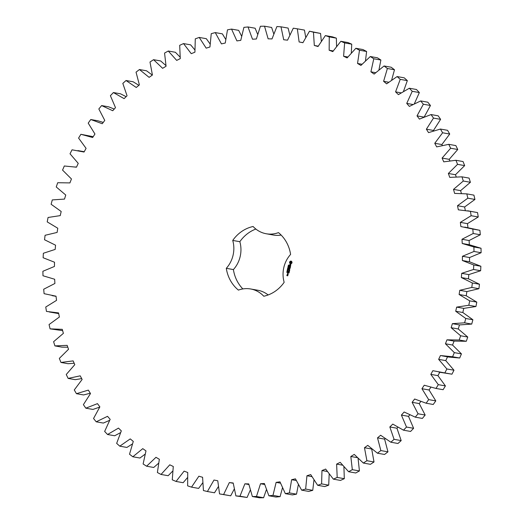 <?xml version="1.0" encoding="UTF-8"?>
<svg xmlns="http://www.w3.org/2000/svg" width="524" height="524" viewBox="0 0 524 524"><rect width="100%" height="100%" fill="white"/><g stroke="black" fill="none" stroke-linecap="round" stroke-linejoin="round"><path stroke-width="0.79" d="M203.436 490.556L207.412 491.519L213.975 480.03L217.768 480.777L219.549 493.916L223.597 494.545L229.348 482.565L233.193 482.997L235.892 495.914L239.979 496.195L244.891 483.809L248.762 483.914L252.372 496.536L256.478 496.477L260.513 483.744L264.391 483.521L268.884 495.776L272.984 495.376L276.128 482.368L279.986 481.831L285.338 493.641L289.405 492.901L291.632 479.702L295.451 478.844L301.627 490.143L305.643 489.069L306.946 475.753L310.706 474.58L317.668 485.303L321.605 483.894L321.972 470.545L325.646 469.065L333.362 479.152L337.194 477.423L336.624 464.113L340.194 462.332L348.611 471.718L352.325 469.674L350.818 456.489L354.263 454.419L363.335 463.052L366.905 460.714L364.475 447.719L367.769 445.374L377.444 453.201L380.85 450.575L377.509 437.854L380.634 435.248L390.858 442.223L394.068 439.328L389.836 426.962L392.784 424.099L403.487 430.184L406.5 427.04L401.397 415.087L404.142 412.002L415.27 417.156L418.06 413.777L412.126 402.314L414.648 399.013L426.13 403.218L428.678 399.616L421.944 388.716L424.237 385.225L436.007 388.441L438.306 384.649L430.807 374.372L432.85 370.704L444.843 372.924L446.874 368.962L438.654 359.359L440.442 355.541L452.585 356.746L454.334 352.632L445.446 343.777L446.965 339.827L459.188 340.011L460.648 335.779L451.144 327.703L452.382 323.655L464.611 322.817L465.771 318.481L455.71 311.249L456.659 307.116L468.823 305.256L469.681 300.848L459.116 294.495L459.777 290.309L471.803 287.44L472.353 282.986L461.343 277.55L461.709 273.332L473.532 269.474L473.768 265L462.378 260.513L462.45 256.282L473.997 251.461L473.919 246.987L462.22 243.477L461.998 239.265L473.198 233.501L472.805 229.06L460.865 226.545L460.347 222.373L471.142 215.711L470.434 211.323L458.323 209.823L457.511 205.716L467.834 198.183L466.819 193.88L454.609 193.395L453.509 189.38L463.295 181.029L461.978 176.837L449.743 177.374L448.361 173.47L457.557 164.346L455.946 160.285L443.756 161.844L442.099 158.078L450.647 148.233L448.754 144.329L436.675 146.897L434.756 143.288L442.61 132.782L440.448 129.055L428.553 132.618L426.385 129.192L433.499 118.09L431.069 114.56L419.436 119.099L417.025 115.87L423.353 104.23L420.68 100.929L409.368 106.411L406.735 103.405L412.244 91.3L409.336 88.235L398.417 94.641L395.574 91.864L400.231 79.366L397.113 76.563L386.647 83.84L383.607 81.318L387.387 68.5L384.072 65.972L374.123 74.087L370.907 71.834L373.782 58.767L370.291 56.526L360.918 65.428L357.545 63.456L359.503 50.219L355.855 48.287L347.111 57.922L343.606 56.245L344.628 42.916L340.849 41.291L332.786 51.607L329.164 50.232L329.255 36.89L325.365 35.593L318.029 46.525L314.308 45.464L313.457 32.18L309.481 31.217L302.918 42.706L299.119 41.959L297.344 28.82L293.296 28.191L287.545 40.171L283.7 39.739L280.995 26.822L276.914 26.541L272.002 38.927L268.124 38.822L264.522 26.2L260.415 26.259L256.38 38.992L252.496 39.215L248.009 26.96L243.909 27.359L240.765 40.368L236.907 40.905L231.556 29.095L227.488 29.835L225.261 43.034L221.436 43.892L215.266 32.593L211.251 33.667L209.947 46.983L206.187 48.156L199.225 37.433L195.288 38.841L194.921 52.19L191.247 53.671L183.531 43.584L179.693 45.313L180.269 58.623L176.699 60.404L168.276 51.018L164.569 53.062L166.069 66.247L162.63 68.317L153.558 59.684L149.988 62.022L152.418 75.017L149.124 77.362L139.45 69.535L136.043 72.161L139.384 84.881L136.26 87.488L126.035 80.513L122.819 83.408L127.05 95.774L124.109 98.636L113.407 92.552L110.394 95.695L115.49 107.649L112.752 110.734L101.623 105.579L98.833 108.959L104.767 120.422L102.246 123.723L90.763 119.518L88.209 123.12L94.949 134.02L92.656 137.511L80.886 134.295L78.587 138.087L86.087 148.364L84.043 152.032L72.05 149.812L70.02 153.781L78.24 163.377L76.452 167.195L64.308 165.99L62.559 170.103L71.447 178.959L69.928 182.909L57.706 182.725L56.245 186.963L65.749 195.033L64.511 199.081L52.282 199.919L51.116 204.255L61.184 211.486L60.234 215.619L48.064 217.48L47.212 221.888L57.778 228.241L57.116 232.427L45.084 235.296L44.54 239.75L55.551 245.186L55.184 249.404L43.361 253.262L43.125 257.736L54.509 262.223L54.437 266.454L42.896 271.275L42.975 275.748L54.673 279.259L54.896 283.471L43.695 289.235L44.088 293.676L56.022 296.191L56.546 300.363L45.752 307.025L46.459 311.413L58.564 312.913L59.382 317.02L49.06 324.553L50.075 328.856L62.284 329.341L63.384 333.356L53.599 341.707L54.915 345.899L67.151 345.362L68.533 349.266L59.336 358.39L60.948 362.451L73.137 360.892L74.794 364.658L66.247 374.503L68.14 378.407L80.211 375.839L82.13 379.448L74.277 389.954L76.445 393.681L88.333 390.118L90.508 393.544L83.395 404.646L85.825 408.176L97.457 403.637L99.868 406.866L93.541 418.506L96.213 421.807L107.525 416.325L110.158 419.331L104.649 431.435L107.551 434.501L118.476 428.095L121.319 430.872L116.662 443.37L119.78 446.173L130.247 438.896L133.286 441.418L129.507 454.236L132.821 456.764L142.77 448.649L145.986 450.902L143.111 463.969L146.602 466.209L155.975 457.308L159.348 459.279L157.39 472.517L161.032 474.449L169.776 464.814L173.287 466.491L172.265 479.827L176.038 481.445L184.107 471.128L187.73 472.504L187.638 485.846L191.529 487.143L198.865 476.211L202.585 477.272L203.436 490.556M218.298 486.717L214.519 492.783L207.412 491.519M219.549 493.916L230.704 495.809L234.202 489.154M235.892 495.914L247.086 497.459L250.262 490.169M252.372 496.536L259.478 497.8L263.585 497.741L266.382 489.763M268.884 495.776L275.991 497.04L280.091 496.641L282.443 487.936M285.338 493.641L292.444 494.905L296.512 494.165L298.339 484.707M301.627 490.143L308.734 491.407L312.749 490.333L313.955 480.102M317.668 485.303L324.775 486.567L328.712 485.159L329.183 474.154M333.362 479.152L340.469 480.416L344.307 478.687L343.921 466.917M348.611 471.718L355.724 472.982L359.431 470.938L358.069 458.435M363.335 463.052L370.442 464.316L374.012 461.978L371.686 448.911M377.444 453.201L384.551 454.465L387.957 451.839L384.616 439.119L385.147 438.68M390.858 442.223L397.965 443.487L401.181 440.592L396.95 428.226L397.867 427.329M403.487 430.184L410.593 431.449L413.606 428.305L408.51 416.351L409.768 414.929M415.27 417.156L422.377 418.421L425.167 415.041L419.233 403.578L420.772 401.567M426.13 403.218L433.237 404.482L435.791 400.88L429.051 389.98L430.8 387.315M436.007 388.441L443.114 389.705L445.413 385.913L437.913 375.636L439.957 371.968M438.968 372.138L451.95 374.188L453.981 370.219L445.76 360.623L447.548 356.805M441.87 355.816L448.976 357.08L459.692 358.01L461.441 353.897L452.553 345.041L454.072 341.091L466.295 341.275L467.755 337.037L458.251 328.967L459.489 324.919L471.718 324.081L472.884 319.745L462.816 312.514L463.766 308.381L475.936 306.52L476.788 302.112L466.222 295.759L466.884 291.573L478.916 288.704L479.46 284.25L468.449 278.814L468.816 274.596L480.639 270.738L480.875 266.264L469.491 261.777L469.563 257.546L481.104 252.725L481.025 248.252L469.327 244.741L469.104 240.529L480.305 234.765L479.912 230.324L464.755 227.095M467.978 227.809L467.454 223.637L478.248 216.975L477.541 212.587L467.657 210.779M465.299 210.399L464.618 206.98L474.941 199.448L473.925 195.144L466.819 193.88M461.362 193.376L460.616 190.644L470.401 182.293L469.085 178.101L461.978 176.837M456.201 176.798L455.467 174.734L464.664 165.61L463.052 161.549L455.946 160.285M449.834 160.77L449.206 159.342L457.753 149.497L455.86 145.593L448.754 144.329M442.315 145.397L441.87 144.552L449.723 134.046L447.555 130.319L440.448 129.055M433.695 130.777L433.492 130.456L440.605 119.354L438.175 115.824L431.069 114.56M424.132 117.134L430.459 105.494L427.787 102.193L420.68 100.929M414.405 103.654L419.351 92.565L416.449 89.499L409.336 88.235M403.513 91.32L407.338 80.63L404.22 77.827L397.113 76.563M391.67 80.002L394.493 69.764L391.179 67.236L384.072 65.972M378.97 69.771L380.889 60.031L377.398 57.791L370.291 56.526M365.49 60.705L366.61 51.483L362.968 49.551L355.855 48.287M351.322 52.872L351.735 44.173L347.962 42.555L340.849 41.291M336.565 46.328L336.362 38.154L332.471 36.857L325.365 35.593M321.323 41.114L320.564 33.444L309.481 31.217M305.702 37.283L304.451 30.084L297.344 28.82M289.798 34.846L288.108 28.086L280.995 26.822M273.738 33.831L271.629 27.464L264.522 26.2M257.618 34.237L255.116 28.224L248.009 26.96M241.557 36.064L238.662 30.359L231.556 29.095M225.661 39.293L222.373 33.857L215.266 32.593M210.045 43.898L206.332 38.697L199.225 37.433M194.817 49.846L190.638 44.848L183.531 43.584M180.079 57.083L175.389 52.282L168.276 51.018M165.931 65.566L160.665 60.948L153.558 59.684M152.314 75.089L146.556 70.799L139.45 69.535M138.853 85.32L133.142 81.777L126.035 80.513M126.133 96.671L120.513 93.816L113.407 92.552M114.232 109.071L108.73 106.844L101.623 105.579M103.228 122.433L97.87 120.782L90.763 119.518M93.2 136.685L80.886 134.295M49.23 311.957L58.701 313.601M50.075 328.856L62.638 330.624M54.915 345.899L62.022 347.163L67.799 347.202M60.948 362.451L68.055 363.715L74.166 363.23M68.14 378.407L75.246 379.671L81.685 378.603M76.445 393.681L83.552 394.945L90.305 393.223M85.825 408.176L92.931 409.441L99.711 407.102M96.213 421.807L103.32 423.071L109.595 420.346M107.551 434.501L114.664 435.765L120.487 432.68M119.78 446.173L126.887 447.437L132.33 443.998M132.821 456.764L139.928 458.028L145.03 454.229M146.602 466.209L153.709 467.474L158.51 463.295M161.032 474.449L168.145 475.713L172.678 471.128M176.038 481.445L183.151 482.709L187.435 477.672M191.529 487.143L198.635 488.407L202.677 482.886M268.15 294.953A27.51 25.073 -79.9 0 0 257.743 290.237L250.636 288.973A27.51 25.073 -79.9 0 0 238.42 290.106A35.645 32.488 -79.9 0 1 226.296 268.314A27.51 25.073 -79.9 0 0 232.735 240.431A35.645 32.488 -79.9 0 1 253.105 226.499A27.51 25.073 -79.9 0 0 266.257 233.763A27.51 25.073 -79.9 0 0 278.473 232.63A35.645 32.488 -79.9 0 1 290.597 254.422A27.51 25.073 -79.9 0 0 284.159 282.305A35.645 32.488 -79.9 0 1 263.788 296.237A27.51 25.073 -79.9 0 0 250.636 288.973M255.85 229.047A35.645 32.488 -79.9 0 0 239.841 241.695A27.51 25.073 -79.9 0 1 233.403 269.578A35.645 32.488 -79.9 0 0 242.854 288.927M266.257 233.763L273.364 235.027A27.51 25.073 -79.9 0 0 281.146 235.073M292.058 262.249L291.521 261.293L290.643 261.076L289.752 261.692L289.53 262.655L290.06 263.611L290.938 263.827L291.835 263.212L292.058 262.249M288.567 265.57L288.436 265.02L288.462 265.485L288.966 265.229L288.482 265.589M288.665 266.238L288.239 265.688L288.868 265.838L288.606 266.244M288.613 266.932L287.99 266.775L288.652 266.474L288.108 266.251L288.737 266.408L288.121 266.723L288.613 266.932M288.03 268.039L287.814 267.567L288.383 267.581L288.298 268.105L288.148 267.522L287.859 267.862M288.318 267.633L287.945 267.548M290.827 264.568L290.427 264.469L289.91 265.341L289.792 264.397L289.576 265.439L290.499 264.666L290.61 265.609L290.827 264.568M290.551 265.91L290.46 266.323L289.222 266.113L290.42 266.493L290.381 267.004L290.46 266.323M290.388 267.325L289.11 266.939L288.829 267.829L289.15 267.122L289.608 267.233L289.53 267.915L289.759 267.266L290.211 267.378L290.099 268.229L290.388 267.325M288.141 268.982L287.532 268.74L288.108 268.622L287.65 268.255L288.318 268.223L287.65 268.714L288.141 268.982M287.964 269.736L287.342 269.585L287.46 269.054L288.089 269.205L287.964 269.736L287.473 269.519M287.663 270.718L287.139 270.404L287.748 270.358L287.663 270.718L287.25 270.423L287.63 270.266M287.309 271.216L287.093 270.79L287.172 271.19L287.656 270.947L287.185 271.19M287.388 271.923L286.982 271.445L287.473 271.563L287.231 271.936M287.244 271.943L287.244 271.445M286.975 272.487L286.811 271.995L286.903 272.395L287.401 272.172L287.309 272.585L286.831 272.316M289.792 269.736L289.11 269.022L290.027 268.53L288.717 268.301L289.713 268.629L288.888 268.963L289.477 269.65L288.508 269.591L289.792 269.736M289.503 271.157L289.634 270.227L288.331 269.998L288.914 270.227L288.842 270.908L289.065 270.26L289.523 270.371L289.503 271.157M289.405 271.583L288.036 271.255L289.405 271.583M289.091 272.938L289.222 272.008L288.01 271.714L287.781 272.716L288.049 271.904L288.508 272.008L288.429 272.696L288.659 272.048L289.11 272.159L288.94 272.906M287.453 274.137L288.154 274.222L288.213 273.633L287.604 273.482L287.394 274.039L288.069 274.281M288.082 274.537L287.322 274.353L287.781 275.067L288.082 274.537M287.912 275.27L287.001 275.48L287.041 274.969L286.831 275.526L287.709 275.821L287.912 275.27M230.704 495.809L223.597 494.545M233.226 483.259L229.348 482.565M247.086 497.459L239.979 496.195M248.88 484.517L244.891 483.809M263.585 497.741L256.478 496.477M264.653 484.477L260.513 483.744M280.091 496.641L272.984 495.376M280.451 483.141L276.128 482.368M296.512 494.165L289.405 492.901M296.204 480.515L291.632 479.702M312.749 490.333L305.643 489.069M311.819 476.624L306.946 475.753M328.712 485.159L321.605 483.894M327.231 471.482L321.972 470.545M344.307 478.687L337.194 477.423M342.388 465.135L336.624 464.113M359.431 470.938L352.325 469.674M357.25 457.635L350.818 456.489M374.012 461.978L366.905 460.714M371.582 448.983L364.475 447.719M387.957 451.839L380.85 450.575M384.616 439.119L377.509 437.854M401.181 440.592L394.068 439.328M396.95 428.226L389.836 426.962M413.606 428.305L406.5 427.04M408.51 416.351L401.397 415.087M425.167 415.041L418.06 413.777M419.233 403.578L412.126 402.314M435.791 400.88L428.678 399.616M429.051 389.98L421.944 388.716M445.413 385.913L438.306 384.649M437.913 375.636L430.807 374.372M451.95 374.188L444.843 372.924M453.981 370.219L446.874 368.962M445.76 360.623L438.654 359.359M459.692 358.01L452.585 356.746M461.441 353.897L454.334 352.632M452.553 345.041L445.446 343.777M454.072 341.091L446.965 339.827M466.295 341.275L459.188 340.011M467.755 337.037L460.648 335.779M458.251 328.967L451.144 327.703M459.489 324.919L452.382 323.655M471.718 324.081L464.611 322.817M472.884 319.745L465.771 318.481M462.816 312.514L455.71 311.249M463.766 308.381L456.659 307.116M475.936 306.52L468.823 305.256M476.788 302.112L469.681 300.848M466.222 295.759L459.116 294.495M466.884 291.573L459.777 290.309M478.916 288.704L471.803 287.44M479.46 284.25L472.353 282.986M468.449 278.814L461.343 277.55M468.816 274.596L461.709 273.332M480.639 270.738L473.532 269.474M480.875 266.264L473.768 265M469.491 261.777L462.378 260.513M469.563 257.546L462.45 256.282M481.104 252.725L473.997 251.461M481.025 248.252L473.919 246.987M469.327 244.741L462.22 243.477M469.104 240.529L461.998 239.265M480.305 234.765L473.198 233.501M479.912 230.324L472.805 229.06M467.454 223.637L460.347 222.373M478.248 216.975L471.142 215.711M477.541 212.587L470.434 211.323M464.618 206.98L457.511 205.716M474.941 199.448L467.834 198.183M460.616 190.644L453.509 189.38M470.401 182.293L463.295 181.029M455.467 174.734L448.361 173.47M464.664 165.61L457.557 164.346M449.206 159.342L442.099 158.078M457.753 149.497L450.647 148.233M441.87 144.552L434.756 143.288M449.723 134.046L442.61 132.782M433.492 130.456L426.385 129.192M440.605 119.354L433.499 118.09M423.837 117.081L417.025 115.87M430.459 105.494L423.353 104.23M412.774 104.479L406.735 103.405M419.351 92.565L412.244 91.3M401.043 92.84L395.574 91.864M407.338 80.63L400.231 79.366M388.644 82.216L383.607 81.318M394.493 69.764L387.387 68.5M375.603 72.666L370.907 71.834M380.889 60.031L373.782 58.767M361.979 64.242L357.545 63.456M366.61 51.483L359.503 50.219M347.825 56.992L343.606 56.245M351.735 44.173L344.628 42.916M333.218 50.952L329.164 50.232M336.362 38.154L329.255 36.89M302.944 42.634L299.119 41.959M318.232 46.158L314.308 45.464M320.564 33.444L313.457 32.18M239.841 241.695L232.735 240.431M233.403 269.578L226.296 268.314M291.128 261.103L289.674 262.177L290.571 263.821M288.613 266.919L288.128 266.683L288.711 266.513M288.652 266.474L288.22 266.284M290.538 264.496L289.91 265.341M289.792 264.397L289.982 265.524M289.431 266.074L290.532 266.513L290.453 266.952M289.222 266.958L288.96 267.882M290.211 267.378L290.158 268.144M289.759 267.266L290.329 267.397M289.15 267.122L289.72 267.253L289.602 267.862M288.128 269.035L287.656 268.72M287.663 268.714L288.22 268.642L287.748 268.34M287.748 268.334L288.311 268.249M288.508 269.591L289.726 269.88M288.927 268.262L289.824 268.648L288.999 268.982L289.477 269.65M289.523 270.371L289.464 271.137M288.534 269.958L289.032 270.246L288.914 270.856M289.065 270.26L289.634 270.391M288.095 271.36L289.313 271.642M289.11 272.159L289.052 272.925M288.115 271.74L287.853 272.663M288.659 272.048L289.222 272.179M288.049 271.904L288.619 272.028L288.482 272.611M287.512 273.548L287.512 274.059M287.525 274.314L287.866 275.021M287.591 275.107L287.296 275.545M286.883 275.624L287.715 275.821M286.942 275.034L286.942 275.545M291.514 262.622L290.637 263.12L290.289 262.059L291.285 261.915L291.409 262.871M288.848 265.923L288.508 266.081L288.848 265.923M287.794 270.43L287.211 270.495L287.8 270.633M287.152 271.825L287.525 271.832M288.213 273.797L288.023 274.098L287.637 273.666L288.213 273.797L288.023 274.098M290.944 261.784L291.285 261.915M287.637 273.666L288.102 273.777M52.131 295.641L56.042 296.335M75.024 166.92L76.458 167.176M77.925 150.604L84.22 151.718"/></g></svg>
